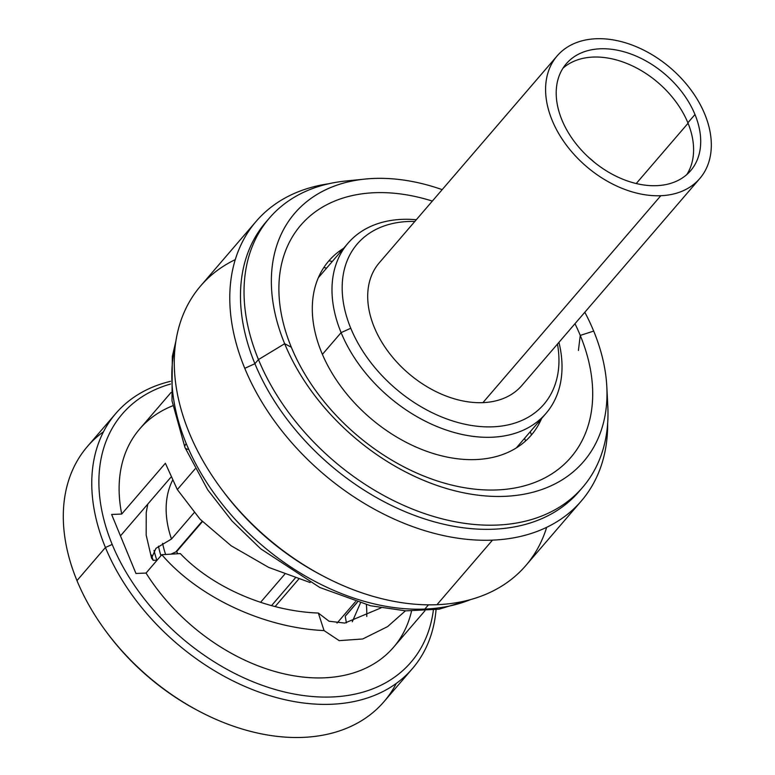 <?xml version="1.0" encoding="UTF-8"?>
<svg xmlns="http://www.w3.org/2000/svg" width="775" height="775" viewBox="0 0 775 775"><rect width="100%" height="100%" fill="white"/><g stroke="black" fill="none" stroke-linecap="round" stroke-linejoin="round"><path stroke-width="1.16" d="M157.277 559.976L156.841 560.18A106.088 73.024 -139.3 0 1 154.031 550.415A106.088 73.024 40.7 0 0 156.841 560.18L153.169 560.335A110.602 76.134 -139.3 0 1 151.493 555.055A110.602 76.134 -139.3 0 0 153.169 560.335L151.561 558.136L146.175 535.089L146.223 512.546L147.792 504.089M341.107 332.63L322.4 354.378L341.107 332.63A130.539 89.861 40.7 0 0 439.338 427.49A130.539 89.861 40.7 0 0 545.997 413.395A130.539 89.861 40.7 0 0 558.949 342.356A130.539 89.861 -139.3 0 1 482.806 437.207A130.539 89.861 -139.3 0 1 341.107 332.63L350.765 328.242A123.022 84.678 -139.3 0 1 414.828 221.456A123.022 84.678 40.7 0 0 350.765 328.242A123.022 84.678 40.7 0 0 480.887 426.589A123.022 84.678 40.7 0 0 557.467 344.081A123.022 84.678 -139.3 0 1 480.887 426.589A123.022 84.678 -139.3 0 1 350.765 328.242L341.107 332.63A130.539 89.861 -139.3 0 1 416.311 219.732A130.539 89.861 40.7 0 0 348.014 243.195A130.539 89.861 40.7 0 0 341.107 332.63M588.981 157.674A54.55 37.549 -139.3 0 1 594.396 162.333A54.55 37.549 40.7 0 0 588.981 157.674M357.353 602.233L347.462 613.742A110.602 76.134 -139.3 0 1 345.214 616.193L357.246 602.204L345.214 616.193A110.602 76.134 40.7 0 0 349.554 611.146M194.128 512.692L171.488 539.022A110.602 76.134 -139.3 0 1 172.418 480.577A110.602 76.134 40.7 0 0 171.488 539.022L155.998 548.293L151.561 558.136M275.106 606.573L298.685 579.148L275.106 606.573M355.493 601.662L337.232 622.906A110.602 76.134 -139.3 0 1 337.009 623.061A110.602 76.134 40.7 0 0 337.232 622.906L355.493 601.662M284.725 574.227L260.565 602.33L284.725 574.227M170.849 554.164L176.661 551.577A110.602 76.134 40.7 0 0 177.727 553.747A110.602 76.134 -139.3 0 1 176.661 551.577L202.42 521.623M346.406 622.887L345.214 616.193L346.406 622.887M271.531 605.633L295.265 578.024M158.478 546.162A102.329 70.438 40.7 0 0 160.938 555.723M699.777 178.55L521.875 385.466A94.046 64.742 -139.3 0 1 482.912 402.642L660.804 195.717A94.046 64.742 -139.3 0 1 552.158 120.358A94.046 64.742 -139.3 0 1 596.111 38.75A94.046 64.742 -139.3 0 1 704.756 114.109A94.046 64.742 -139.3 0 1 660.804 195.717L482.912 402.642A94.046 64.742 -139.3 0 1 388.188 351.637A94.046 64.742 -139.3 0 1 379.246 262.841L557.138 55.916A94.046 64.742 40.7 0 0 566.079 144.712A94.046 64.742 40.7 0 0 660.804 195.717A94.046 64.742 40.7 0 0 699.777 178.55A94.046 64.742 40.7 0 0 690.825 89.755A94.046 64.742 40.7 0 0 596.111 38.75A94.046 64.742 40.7 0 0 557.138 55.916M694.981 114.516A82.014 56.459 40.7 0 0 600.247 48.796A82.014 56.459 40.7 0 0 561.923 119.951A82.014 56.459 40.7 0 0 656.667 185.671A82.014 56.459 40.7 0 0 694.981 114.516A82.014 56.459 40.7 0 0 633.272 54.918A82.014 56.459 40.7 0 0 566.263 63.773A82.014 56.459 40.7 0 0 561.923 119.951A82.014 56.459 40.7 0 0 623.643 179.548A82.014 56.459 40.7 0 0 690.641 170.694A82.014 56.459 40.7 0 0 694.981 114.516L687.871 122.789L694.981 114.516M636.236 183.539L688.055 123.254L636.236 183.539M562.999 68.161A82.014 56.459 -139.3 0 1 629.639 64.645A82.014 56.459 -139.3 0 1 687.871 122.789A82.014 56.459 -139.3 0 1 686.795 174.588M165.618 554.474A100.866 69.43 -139.3 0 1 162.605 543.323A100.866 69.43 -139.3 0 0 165.618 554.474M202.12 521.313L175.818 551.907L202.12 521.313M106.097 631.518A190.359 131.033 40.7 0 0 198.361 710.83M199.117 711.237L197.606 710.442A190.359 131.033 -139.3 0 1 106.601 632.197L105.594 630.831A195.629 134.666 40.7 0 0 199.117 711.237A195.629 134.666 40.7 0 0 396.277 683.414M103.521 431.723A195.629 134.666 40.7 0 0 76.967 580.611A195.629 134.666 40.7 0 0 105.594 630.831M412.474 668.544L384.003 701.656A195.629 134.666 -139.3 0 1 224.178 722.765A195.629 134.666 -139.3 0 1 76.967 580.611A195.629 134.666 -139.3 0 1 87.323 446.594L115.785 413.482A195.629 134.666 40.7 0 0 105.429 547.508L76.967 580.611L105.429 547.508A195.629 134.666 40.7 0 0 252.64 689.653A195.629 134.666 40.7 0 0 412.474 668.544A195.629 134.666 40.7 0 0 436.054 609.654A195.629 134.666 -139.3 0 1 292.33 701.23A195.629 134.666 -139.3 0 1 105.429 547.508L112.191 544.438A190.359 131.033 40.7 0 0 291.119 693.441A190.359 131.033 40.7 0 0 433.38 609.993A190.359 131.033 -139.3 0 1 291.119 693.441A190.359 131.033 -139.3 0 1 112.191 544.438A190.359 131.033 -139.3 0 1 170.539 384.032A190.359 131.033 40.7 0 0 112.191 544.438L105.429 547.508A195.629 134.666 -139.3 0 1 170.481 381.339A195.629 134.666 40.7 0 0 115.785 413.482M172.777 405.771A167.41 115.242 40.7 0 0 121.714 514.038L111.629 514.455L135.954 573.471L146.039 573.054A167.41 115.242 40.7 0 0 297.832 676.401A167.41 115.242 40.7 0 0 411.544 611.039M424.952 610.748L393.564 647.251A167.41 115.242 -139.3 0 1 146.039 573.054L161.82 554.697L180.323 553.583C212.282 587.295 267.065 611.165 318.341 613.044C267.065 611.165 212.282 587.295 180.323 553.583L161.82 554.697L146.039 573.054L135.954 573.471L111.629 514.455L121.714 514.038A167.41 115.242 -139.3 0 1 139.674 428.982L171.052 392.479M318.341 613.044L329.065 621.24L344.788 623.071L380.942 607.929L344.788 623.071L329.065 621.24L318.341 613.044L324.047 630.569L339.169 640.634L362.7 638.988L387.587 626.617L405.432 610.826L387.587 626.617L362.7 638.988L339.169 640.634L324.047 630.569L318.341 613.044M366.401 604.742A145.593 100.217 -139.3 0 1 366.759 616.454A145.593 100.217 40.7 0 0 366.401 604.742M161.82 554.697C198.129 597.06 263.626 627.866 324.047 630.569C263.626 627.866 198.129 597.06 161.82 554.697M310.136 582.538L268.741 567.426L231.212 545.813L200.095 519.231L177.32 489.567L195.106 468.885L177.32 489.567L165.375 463.256L121.714 514.038L165.375 463.256L177.32 489.567L200.095 519.231L231.212 545.813L268.741 567.426L310.136 582.538M170.839 477.284L120.464 535.883L170.839 477.284M175.867 341.233L172.312 356.442L172.002 400.791L184.963 447.504A11.286 4.863 -22.4 0 1 186.242 443.581A206.537 142.174 40.7 0 0 424.826 609.072A206.537 142.174 40.7 0 0 470.696 599.54A206.537 142.174 -139.3 0 1 424.826 609.072L428.468 604.839L424.826 609.072A206.537 142.174 -139.3 0 1 186.242 443.581A11.286 4.863 157.6 0 0 184.963 447.504A11.286 4.863 157.6 0 0 188.732 449.393M525.557 440.985A206.537 142.174 40.7 0 0 524.597 438.282A206.537 142.174 -139.3 0 1 525.557 440.985M326.624 268.082A206.537 142.174 40.7 0 0 323.805 267.53A206.537 142.174 -139.3 0 1 326.624 268.082M175.276 345.563A206.537 142.174 40.7 0 0 186.242 443.581A206.537 142.174 -139.3 0 1 175.276 345.563M531.447 434.93A206.537 142.174 40.7 0 0 530.294 431.665A206.537 142.174 -139.3 0 1 531.447 434.93M332.31 261.456A206.537 142.174 40.7 0 0 328.91 260.807A206.537 142.174 -139.3 0 1 332.31 261.456M221.398 488.948A206.537 142.174 40.7 0 0 322.012 575.447M235.271 259.625A214.433 147.608 40.7 0 0 189.255 432.876A214.433 147.608 -139.3 0 1 200.609 285.965L256.108 221.408A214.433 147.608 40.7 0 0 244.764 368.319A214.433 147.608 40.7 0 0 492.474 540.136L436.974 604.703A214.433 147.608 -139.3 0 1 189.255 432.876A214.433 147.608 40.7 0 0 220.633 487.921A214.433 147.608 40.7 0 0 323.156 576.048A214.433 147.608 40.7 0 0 436.974 604.703A214.433 147.608 40.7 0 0 546.666 527.329M340.574 251.856A214.433 147.608 40.7 0 0 338.946 251.488A214.433 147.608 -139.3 0 1 340.574 251.856M581.327 500.989A214.433 147.608 40.7 0 0 607.658 423.373A214.433 147.608 -139.3 0 1 492.474 540.136A214.433 147.608 40.7 0 0 581.327 500.989L525.818 565.547A214.433 147.608 -139.3 0 1 436.974 604.703L492.474 540.136A214.433 147.608 -139.3 0 1 244.764 368.319A214.433 147.608 -139.3 0 1 328.9 183.723A214.433 147.608 40.7 0 0 256.108 221.408M539.148 423.605A214.433 147.608 40.7 0 0 538.548 422.055A214.433 147.608 -139.3 0 1 539.148 423.605M323.156 576.048L320.889 574.856A206.537 142.174 -139.3 0 1 222.154 489.974L220.633 487.921M355.832 180.333A206.537 142.174 40.7 0 0 269.4 218.075A206.537 142.174 40.7 0 0 258.463 359.571L254.907 363.707L258.463 359.571A206.537 142.174 40.7 0 0 413.889 509.65A206.537 142.174 40.7 0 0 582.626 487.359L579.07 491.495A206.537 142.174 -139.3 0 1 410.324 513.786A206.537 142.174 -139.3 0 1 254.907 363.707L244.764 368.319L254.907 363.707A206.537 142.174 40.7 0 0 412.067 514.464A206.537 142.174 40.7 0 0 580.814 489.403M582.626 487.359A206.537 142.174 40.7 0 0 606.97 396.238M267.646 220.168A206.537 142.174 40.7 0 0 254.907 363.707A206.537 142.174 -139.3 0 1 265.835 222.212L269.4 218.075M593.689 331.08A190.466 131.111 40.7 0 0 584.815 312.257A190.466 131.111 40.7 0 1 593.689 331.08L580.262 335.42A178.085 122.586 -139.3 0 1 497.046 489.936A178.085 122.586 -139.3 0 1 291.332 347.239L284.667 343.722L258.463 359.571A206.537 142.174 -139.3 0 1 345.786 181.011L365.19 179.064A190.466 131.111 40.7 0 0 284.667 343.722A190.466 131.111 40.7 0 0 476.334 494.954A190.466 131.111 40.7 0 0 606.825 386.793A190.466 131.111 40.7 0 0 593.689 331.08A190.466 131.111 40.7 0 1 504.69 496.339A190.466 131.111 40.7 0 1 284.667 343.722L291.332 347.239A178.085 122.586 -139.3 0 1 432.343 201.083A178.085 122.586 40.7 0 0 355.105 194.98A178.085 122.586 40.7 0 0 291.332 347.239A178.085 122.586 40.7 0 0 464.118 487.659A178.085 122.586 40.7 0 0 592.594 399.154A178.085 122.586 40.7 0 0 580.262 335.42L593.689 331.08M606.825 386.793L607.813 406.274A206.537 142.174 -139.3 0 1 466.308 523.561A206.537 142.174 -139.3 0 1 258.463 359.571L284.667 343.722A190.466 131.111 40.7 0 1 442.186 189.633A190.466 131.111 40.7 0 0 365.19 179.064M574.972 323.708A178.085 122.586 -139.3 0 1 580.262 335.42A178.085 122.586 40.7 0 0 574.972 323.708M578.402 350.474L580.262 335.42M343.635 248.291A133.552 91.934 40.7 0 0 321.625 352.538A133.552 91.934 40.7 0 0 434.639 453.927A133.552 91.934 40.7 0 0 541.609 418.5M318.331 277.721L348.014 243.195M545.997 413.395L516.305 447.931M360.385 603.115L352.267 621.802M184.963 447.504L207.729 489.848L231.928 520.907L260.71 548.816L319.823 587.498L370.586 605.769L405.78 610.845L439.096 609.198L474.891 598.3"/></g></svg>

